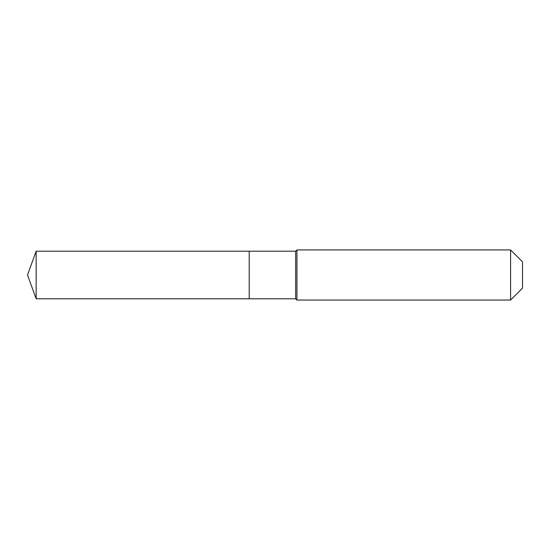 <?xml version="1.0" encoding="UTF-8"?>
<svg xmlns="http://www.w3.org/2000/svg" width="550" height="550" viewBox="0 0 550 550"><rect width="100%" height="100%" fill="white"/><g stroke="black" fill="none" stroke-linecap="round" stroke-linejoin="round"><path stroke-width="0.82" d="M27.5 275L36.169 251.192L295.68 251.192L296.931 249.934L510.592 249.934L522.5 261.841L522.5 288.159L510.592 300.066L296.931 300.066L295.68 298.808L36.169 298.808L27.5 275L36.169 298.808L36.169 251.192M522.5 288.159L510.592 300.066L296.931 300.066L295.68 298.808L249.205 298.808L249.205 251.192L249.205 298.808L36.169 298.808M295.68 298.808L295.68 251.192M296.931 300.066L296.931 249.934M510.592 300.066L510.592 249.934"/></g></svg>
